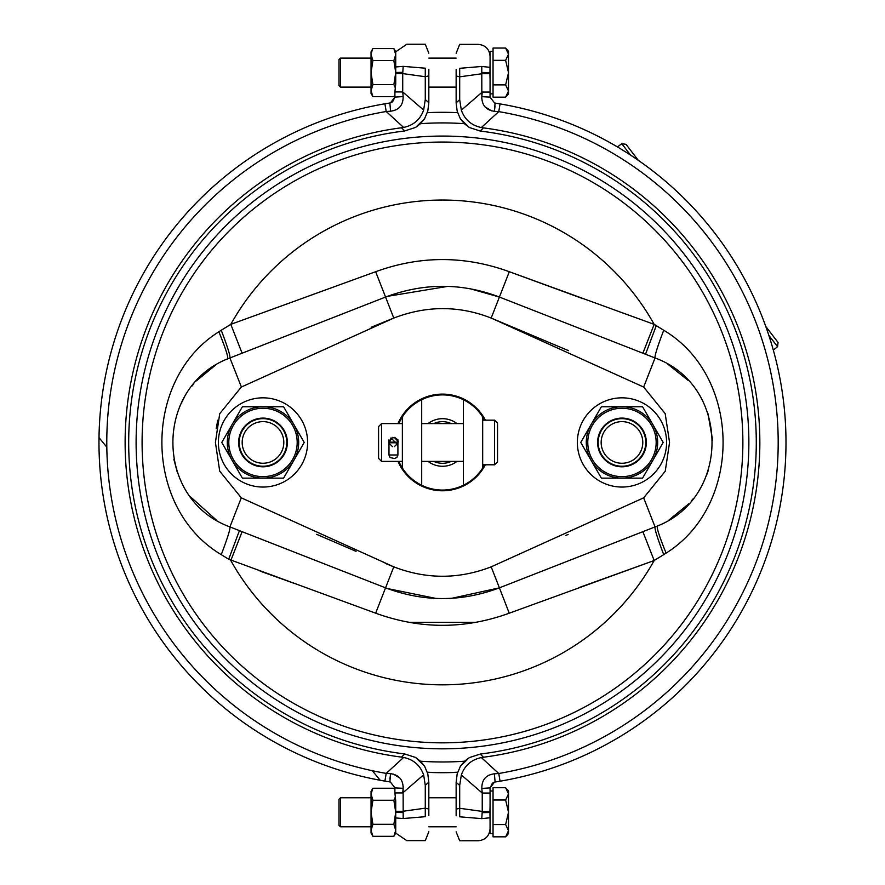 <?xml version="1.0" encoding="UTF-8"?>
<svg xmlns="http://www.w3.org/2000/svg" width="885" height="885" viewBox="0 0 885 885"><rect width="100%" height="100%" fill="white"/><g stroke="black" fill="none" stroke-linecap="round" stroke-linejoin="round"><path stroke-width="1.33" d="M371.501 791.345L371.755 790.604M372.375 789.232L372.906 788.236L393.869 788.236L394.898 790.305M372.906 800.261L371.047 812.275L371.047 791.456L372.906 788.236L371.047 794L372.906 800.261L393.869 800.261L395.208 797.352L395.728 800.936L394.898 792.938L402.719 792.938L403.129 788.314L403.184 818.536C407.841 847.255 407.841 847.255 403.184 818.536L395.728 817.939M372.906 836.314L371.047 833.095L371.047 812.275L372.906 824.3L371.047 830.307L372.906 836.314L393.869 836.314L395.728 830.307L393.869 824.3L395.728 812.275L395.728 832.973M395.728 830.55L395.495 832.354M395.241 833.294L393.869 836.314L395.728 833.106L406.79 840.639L425.276 840.639L428.827 831.723M372.906 824.3L393.869 824.3M395.728 800.936L395.728 812.275L393.869 800.261M463.342 423.594L421.702 423.594L421.702 399.688L421.702 485.268A47.591 47.591 0 0 1 398.836 461.373M428.052 461.373A23.795 23.795 0 0 0 456.992 461.373M456.992 423.594A23.795 23.795 0 0 0 428.052 423.594M451.284 423.594A20.82 20.82 0 0 0 433.761 423.594M433.761 461.373A20.82 20.82 0 0 0 451.284 461.373M456.14 797.772L428.827 797.772M465.344 485.024L465.001 484.427M467.579 482.933L467.922 483.542M485.378 420.176A48.332 48.332 0 0 0 397.984 423.594M398.007 461.373A48.332 48.332 0 0 0 485.334 464.791M388.891 445.011L390.949 437.909L397.996 445.011M398.626 441.925L398.527 441.372M397.907 442.179L388.98 442.179L397.907 442.179L397.907 439.801L394.334 437.356L397.907 441.294L397.907 439.734L397.907 440.597M378.581 426.57L378.581 458.397L381.546 461.373L381.546 423.594L378.581 426.57M395.44 437.898L392.553 437.721L388.98 441.294L388.98 439.801L388.98 442.478L397.907 442.478L388.98 442.478M494.571 464.791L497.536 461.815L497.536 423.152L494.571 420.176L494.571 464.791L482.668 464.791L482.668 468.021A47.591 47.591 0 0 1 463.342 485.268L463.342 461.373L421.702 461.373M388.98 442.179L392.553 437.356M394.334 446.648L397.907 443.197L397.907 455.122L396.867 457.523L394.334 458.519L390.031 457.523L388.98 455.122L388.98 442.931M388.98 442.777L388.98 454.978L397.907 454.978L397.907 442.777L388.98 442.777L397.907 442.777M398.836 423.594A47.591 47.591 0 0 1 402.365 416.946L402.365 468.021L402.365 416.946A47.591 47.591 0 0 1 484.549 420.176M463.342 399.688L463.342 485.268A47.591 47.591 0 0 1 421.702 485.268M494.571 420.176L482.668 420.176L482.668 416.946L482.668 468.021A47.591 47.591 0 0 0 484.549 464.791M482.668 420.176L482.668 464.791M371.047 797.772L340.471 797.772L340.471 826.789L371.047 826.789M621.967 466.24A23.795 23.795 0 0 0 642.576 430.552A23.795 23.795 0 0 0 601.369 430.552A23.795 23.795 0 0 0 621.967 466.24M597.618 442.445A24.349 24.349 0 0 0 634.147 463.541A24.349 24.349 0 0 0 634.147 421.36A24.349 24.349 0 0 0 597.618 442.445M586.279 442.445A35.688 35.688 0 0 0 639.822 473.353A35.688 35.688 0 0 0 639.822 411.536A35.688 35.688 0 0 0 586.279 442.445A35.688 35.688 0 0 0 639.822 473.353A35.688 35.688 0 0 0 639.822 411.536A35.688 35.688 0 0 0 586.279 442.445M652.876 424.601L663.186 442.445L642.576 478.132L601.369 478.132L580.759 442.445L601.369 406.757L642.576 406.757L652.876 424.601M621.967 463.264A20.82 20.82 0 0 0 639.999 432.035A20.82 20.82 0 0 0 603.946 432.035A20.82 20.82 0 0 0 621.967 463.264M621.967 397.83A44.615 44.615 0 0 0 583.337 464.747A44.615 44.615 0 0 0 660.608 464.747A44.615 44.615 0 0 0 621.967 397.83M427.488 772.682L427.389 772.339A330.127 330.127 0 0 0 457.611 772.339L457.567 772.505M768.833 335.338L777.561 346.71L773.313 350.084M638.273 160.296L626.027 144.332L621.79 143.702L630.507 155.074M621.79 143.702L617.431 146.932M765.79 326.488L778.048 342.451L777.561 346.71M464.559 761.211L469.382 757.571L480.444 754.02A313.766 313.766 0 0 0 480.444 131.091L469.382 127.54L464.304 123.668A319.529 319.529 0 0 0 420.541 123.679L415.585 127.429L404.522 130.98A313.766 313.766 0 0 0 404.522 753.909L415.585 757.46L420.541 761.222A319.529 319.529 0 0 0 464.559 761.211L460.41 766.222L469.382 757.571M464.304 123.668L460.41 118.889L469.382 127.54M457.479 112.318L457.578 112.66A330.127 330.127 0 0 0 427.355 112.66L427.4 112.495M420.541 123.679L424.557 118.778L415.585 127.429M420.541 761.222L424.557 766.111L415.585 757.46M427.355 772.229A330.127 330.127 0 0 0 457.656 772.229M239.204 442.445A23.795 23.795 0 0 0 262.989 466.24A23.795 23.795 0 0 0 286.784 442.445A23.795 23.795 0 0 0 262.989 418.649A23.795 23.795 0 0 0 239.204 442.445M287.348 442.445A24.349 24.349 0 0 0 250.82 421.36A24.349 24.349 0 0 0 250.82 463.541A24.349 24.349 0 0 0 287.348 442.445M232.091 460.288A35.688 35.688 0 0 0 262.989 478.132L242.39 478.132L221.781 442.445L242.39 406.757L283.598 406.757L304.208 442.445L283.598 478.132L262.989 478.132M298.688 442.445A35.688 35.688 0 0 0 245.145 411.536A35.688 35.688 0 0 0 245.145 473.353A35.688 35.688 0 0 0 298.688 442.445A35.688 35.688 0 0 0 245.145 411.536A35.688 35.688 0 0 0 245.145 473.353A35.688 35.688 0 0 0 298.688 442.445M262.989 421.625A20.82 20.82 0 0 0 244.968 452.854A20.82 20.82 0 0 0 281.021 452.854A20.82 20.82 0 0 0 262.989 421.625M262.989 397.83A44.615 44.615 0 0 0 224.359 464.747A44.615 44.615 0 0 0 301.63 464.747A44.615 44.615 0 0 0 262.989 397.83M643.705 497.801L665.243 471.218L669.558 442.456L665.177 413.605L643.66 387.055L491.175 318.058C459.083 305.48 426.614 305.48 393.781 318.058L241.306 387.055L219.734 413.682L215.409 442.445L219.712 471.174L241.306 497.835L393.781 566.842C426.249 579.387 458.718 579.387 491.186 566.842L643.66 497.835L655.044 526.918C731.154 499.317 730.866 385.451 655.044 357.971L499.405 297.05C461.881 282.746 423.937 282.746 385.561 297.05L229.923 357.971C153.979 385.805 153.813 499.029 229.923 526.918L385.561 587.839C423.506 602.11 461.45 602.11 499.405 587.839L655.044 526.918C654.513 528.788 657.411 538.025 663.717 554.641L654.17 560.526L579.421 587.463M643.66 387.055L655.044 357.971C654.513 356.113 657.411 346.865 663.717 330.249C741.884 376.689 743.035 504.959 666.095 553.114L663.717 554.641M241.384 387.01L229.923 357.971C230.454 356.113 227.556 346.865 221.25 330.249L230.797 324.352L375.649 271.717C420.143 255.522 464.702 255.522 509.317 271.717L582.562 298.566M241.284 497.824L229.923 526.918C230.454 528.788 227.556 538.025 221.25 554.641C143.082 508.211 141.932 379.93 218.872 331.775L221.25 330.249M667.854 364.189L688.154 380.406M707.945 413.527L712.657 440.476M708.199 470.61L706.872 474.393M704.228 480.688L703.398 482.413M692.811 499.107L691.528 500.678M688.784 503.797L668.916 520.059M387.387 296.353L447.633 286.386M470.488 288.831L499.405 297.05L509.317 271.717L654.17 324.364L663.717 330.249M642.875 353.215L654.17 324.364A242.39 242.39 0 0 0 230.797 324.352L242.103 353.215L385.561 297.05L375.649 271.717C420.143 255.522 464.702 255.522 509.317 271.717M226.438 359.432L229.923 357.971M216.858 520.546L190.175 496.54M177.199 471.915L173.847 459.204M180.109 405.584L184.323 397.288M191.625 386.457L193.837 383.747M196.404 380.849L215.442 365.195M385.196 563.369L393.781 566.842L385.561 587.839L239.437 530.635L228.695 559.243L221.25 554.641M491.186 566.842L499.405 587.839L451.726 598.315M436.073 598.459L387.398 588.547M568.104 534.429L565.902 535.414M491.053 318.003L568.579 350.681M371.136 327.284L393.781 318.058L385.561 297.05M216.194 428.694L217.743 420.198M356.047 551.333L316.653 534.341M294.904 583.624L260.146 571.124M142.231 451.372A300.391 300.391 0 0 0 448.43 742.769A300.391 300.391 0 0 0 742.858 439.469A300.391 300.391 0 0 0 442.478 142.054A300.391 300.391 0 0 0 146.257 492.281A300.391 300.391 0 0 0 540.768 726.297A300.391 300.391 0 0 0 442.478 142.054A300.391 300.391 0 0 1 742.858 439.469A300.391 300.391 0 0 1 448.43 742.769A300.391 300.391 0 0 1 142.231 451.372A300.391 300.391 0 0 1 142.208 450.719A300.391 300.391 0 0 0 142.231 451.328L142.208 450.686M142.142 447.777L142.164 448.75M142.098 444.347L142.098 440.542L142.098 444.347M142.142 437.489L142.164 436.139L142.142 437.489M142.231 433.528A300.391 300.391 0 0 1 442.478 142.054A300.391 300.391 0 0 0 146.257 492.281A300.391 300.391 0 0 0 540.768 726.297A300.391 300.391 0 0 0 442.478 142.054A300.391 300.391 0 0 0 142.231 433.528L142.208 434.203M142.231 433.595A300.391 300.391 0 0 0 142.208 434.17A300.391 300.391 0 0 1 142.231 433.595M642.875 531.675L654.17 560.526L509.317 613.172C464.758 629.368 420.198 629.368 375.649 613.172L228.695 559.243M242.103 531.675L230.808 560.537A242.39 242.39 0 0 0 654.17 560.526M456.14 69.296C456.14 48.376 456.14 48.376 456.14 69.296L456.14 102.815L457.169 111.178L460.41 118.889M456.14 815.804C456.14 836.723 456.14 836.723 456.14 815.804L456.14 782.296L457.169 773.933L460.41 766.222M428.827 815.704C428.827 836.624 428.827 836.624 428.827 815.704L428.827 782.185L427.798 773.822L424.557 766.111M428.827 69.196C428.827 48.277 428.827 48.277 428.827 69.196L428.827 102.704L427.798 111.067L424.557 118.778M456.14 58.1L428.827 58.1M493.045 51.352L490.069 51.352L490.069 92.062L482.236 92.062L481.838 96.686L481.783 66.463C477.126 37.745 477.126 37.745 481.783 66.463L490.024 67.337L489.936 73.698L482.236 73.698L459.691 76.829L459.691 68.311C459.691 37.07 459.691 37.07 459.691 68.311L481.783 66.463M371.047 58.1L340.471 58.1L340.471 87.117L371.047 87.117M505.634 60.335L493.045 60.335L493.045 48.055L505.634 48.055L508.51 54.195L508.51 72.614L505.634 60.335L508.51 54.195L508.51 51.352L505.634 48.055M493.045 60.335L493.045 84.894L505.634 84.894L508.51 72.614L508.51 93.876L505.634 97.162L508.51 91.033L505.634 84.894M490.024 817.773L489.936 811.412L482.236 811.412L481.783 818.636C477.115 847.387 477.115 847.387 481.783 818.636L490.024 817.773L490.069 821.534M490.069 805.427L489.936 811.412M494.472 782.152L490.069 787.893L490.069 833.548L493.045 833.548M490.069 793.048L482.236 793.048L482.236 811.412L459.691 808.282L459.691 816.8C459.691 848.04 459.691 848.04 459.691 816.8L481.783 818.636M492.37 783.192L490.069 787.893L481.838 788.424L482.236 793.048L461.339 774.928C464.758 765.448 471.428 759.662 481.363 757.571L483.476 757.228A317.328 317.328 0 0 0 483.476 127.882L480.168 131.057M456.14 809.133L459.691 808.282L459.691 785.426L461.339 774.928M493.1 782.705L493.83 782.362M490.069 787.893L481.838 788.424C481.739 779.796 485.931 774.917 494.383 773.8L495.102 782.008L500.069 781.201L498.753 773.49L494.383 773.8M488.022 775.702L489.139 775.116M490.069 79.672L489.936 73.698M490.069 63.576L490.024 67.337M456.14 75.966L459.691 76.829L459.691 99.684L461.339 110.182C464.758 119.663 471.428 125.449 481.363 127.54L483.476 127.882M494.626 103.003L490.069 97.217L490.069 92.062M489.693 97.085L481.838 96.686C481.772 105.204 485.953 110.083 494.383 111.311L495.102 103.091L500.069 103.899L498.753 111.621L494.383 111.311L495.003 106.344M481.363 127.54L498.753 111.621A335.68 335.68 0 0 1 498.753 773.49L481.363 757.571M481.783 97.704L481.783 98.644M484.903 106.797L491.518 110.846M500.069 103.899A343.513 343.513 0 0 1 500.069 781.201A343.513 343.513 0 0 0 500.069 103.899A343.513 343.513 0 0 1 500.069 781.201A343.513 343.513 0 0 0 500.069 103.899M483.476 757.228L480.168 754.053M395.728 73.588L402.719 73.588L403.184 66.364C407.841 37.612 407.841 37.612 403.184 66.364L395.728 66.95M372.375 49.56L371.047 54.339L371.047 72.614L372.906 84.628L393.869 84.628L395.208 87.538L395.728 83.953L394.898 91.951L402.719 91.951L402.719 73.588L425.276 76.718L425.276 68.2C425.276 36.96 425.276 36.96 425.276 68.2L403.184 66.364M390.495 102.848L394.898 97.107L394.898 91.951M392.597 101.808L394.898 97.107L403.129 96.576L402.719 91.951L423.627 110.072C420.209 119.552 413.538 125.338 403.604 127.429L401.491 127.772A317.328 317.328 0 0 0 401.491 757.117L404.799 753.943M428.827 75.867L425.276 76.718L425.276 99.574L423.627 110.072M391.867 102.295L391.137 102.638M394.898 97.107L403.129 96.576C403.228 105.204 399.035 110.083 390.584 111.2L389.865 102.992L384.898 103.799L386.214 111.51L390.584 111.2M395.728 51.916L395.728 72.614L393.869 60.589L372.906 60.589L371.047 72.614L371.047 93.434L372.906 96.653L393.869 96.653L394.898 94.872M396.945 109.297L395.827 109.884M395.728 811.302L402.719 811.302L425.276 808.171L425.276 816.689C425.276 847.93 425.276 847.93 425.276 816.689L403.184 818.536M428.827 809.034L425.276 808.171L425.276 785.316L423.627 774.817C420.209 765.337 413.538 759.551 403.604 757.46L401.491 757.117M390.34 781.997L394.898 787.783L394.898 792.938M395.274 787.915L403.129 788.314C403.195 779.796 399.002 774.917 390.584 773.689L389.865 781.909L384.898 781.101L386.214 773.379L390.584 773.689L389.964 778.656M403.604 757.46L386.214 773.379A335.68 335.68 0 0 1 386.214 111.51L403.604 127.429M403.184 787.296L403.184 786.356M400.064 778.203L393.449 774.154M106.831 447.168L99.009 437.632A343.513 343.513 0 0 1 384.898 103.799A343.513 343.513 0 0 0 384.898 781.101L382.541 780.681M401.491 127.772L404.799 130.947M340.471 58.1L338.988 59.594L338.988 85.635L340.471 87.117M371.501 51.684L371.755 50.932M393.869 60.589L395.728 54.582L393.869 48.575L372.906 48.575L371.047 51.795L371.047 54.582L372.906 60.589M372.906 84.628L371.047 90.646L372.906 96.653M393.869 84.628L395.728 72.614L395.728 83.953M395.241 51.596L395.495 52.547M505.634 800.007L493.045 800.007L493.045 787.727L505.634 787.727L508.51 793.867L508.51 812.275L505.634 800.007L508.51 793.867L508.51 791.013L505.634 787.727M493.045 800.007L493.045 824.554L505.634 824.554L508.51 812.275L508.51 833.548L505.634 836.834L508.51 830.694L505.634 824.554M340.471 797.772L338.988 799.255L338.988 825.296L340.471 826.789M493.045 84.894L493.045 97.162L505.634 97.162M493.045 824.554L493.045 836.834L505.634 836.834M392.553 446.648L388.98 443.197M587.773 442.445A34.205 34.205 0 0 0 639.07 472.07A34.205 34.205 0 0 0 639.07 412.83A34.205 34.205 0 0 0 587.773 442.445M442.478 136.069A306.376 306.376 0 0 0 170.86 584.166A306.376 306.376 0 0 0 693.785 617.708A306.376 306.376 0 0 0 442.478 136.069M297.194 442.445A34.205 34.205 0 0 0 245.897 412.83A34.205 34.205 0 0 0 245.897 472.07A34.205 34.205 0 0 0 297.194 442.445M491.175 318.058L499.405 297.05M499.405 587.839L509.24 613.205M476.008 622.365L408.959 622.365M385.561 587.839L375.649 613.172M227.644 358.912C228.374 356.998 225.454 347.949 218.872 331.775M645.519 354.254L656.272 325.658M657.323 525.989C656.593 527.891 659.513 536.941 666.095 553.114M489.936 812.519L482.214 812.651M459.691 785.426L456.14 782.296M489.936 72.592L482.214 72.459M461.339 110.182L482.236 92.062M459.691 99.684L456.14 102.815M395.728 72.448L402.752 72.349M425.276 99.574L428.827 102.704M395.728 812.452L402.752 812.541M423.627 774.817L402.719 792.938M425.276 785.316L428.827 782.185M99.009 437.632A343.513 343.513 0 0 0 384.898 781.101L380.163 780.26L372.331 770.713M394.898 790.017L393.869 788.236M456.14 826.789L428.827 826.789M402.365 423.594L381.546 423.594M402.365 461.373L381.546 461.373M456.14 87.117L428.827 87.117M493.045 93.876L490.069 93.876M456.14 831.823L459.691 840.75L478.177 840.75C485.4 840.042 489.361 836.082 490.069 828.858M456.14 53.277L459.691 44.361L478.177 44.361C485.4 45.069 489.361 49.029 490.069 56.253M393.869 48.575L395.728 51.784L406.79 44.25L425.276 44.25L428.827 53.177M493.045 791.013L490.069 791.013"/></g></svg>
